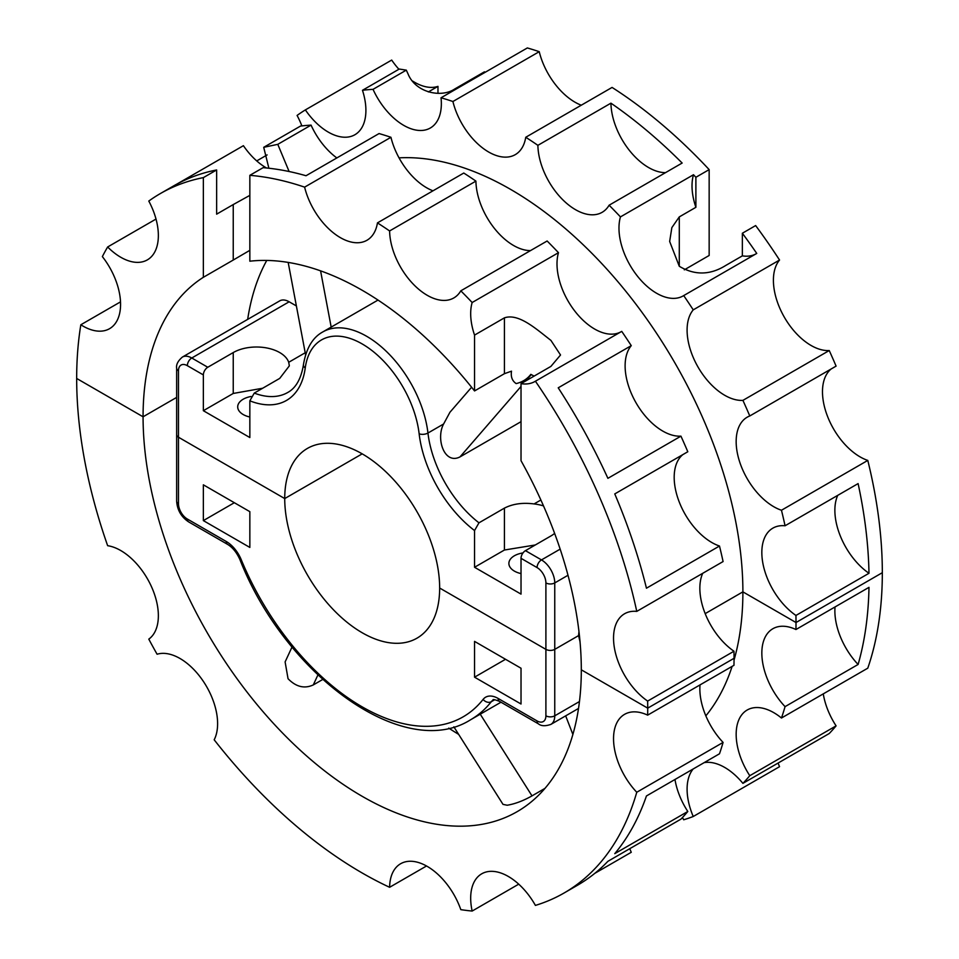 <?xml version="1.0" encoding="UTF-8"?>
<svg xmlns="http://www.w3.org/2000/svg" width="959" height="959" viewBox="0 0 959 959"><rect width="100%" height="100%" fill="white"/><g stroke="black" fill="none" stroke-linecap="round" stroke-linejoin="round"><path stroke-width="1.44" d="M120.51 301.869L80.832 324.765A403.787 233.133 -120 0 0 76.672 378.457A403.787 233.133 -120 0 0 107.648 545.695A53.213 30.724 -120 0 1 151.822 587.459A53.213 30.724 -120 0 1 148.789 639.138A403.787 233.133 -120 0 0 157.084 654.23A53.213 30.724 -120 0 1 203.44 681.501A53.213 30.724 -120 0 1 214.181 739.797A403.787 233.133 -120 0 0 362.19 872.99A403.787 233.133 -120 0 0 389.606 887.291L426.515 865.989M518.723 884.162L472.152 911.05A403.787 233.133 -120 0 1 460.811 909.647A53.213 30.724 -120 0 0 400.61 863.747A53.213 30.724 -120 0 0 389.606 887.291M674.98 779.499A53.213 30.724 -120 0 0 687.807 811.482A403.787 233.133 -120 0 1 680.938 819.142L607.898 861.314A403.787 233.133 -120 0 1 577.366 885.325L564.084 892.997A403.787 233.133 -120 0 1 535.41 905.404A53.213 30.724 -120 0 0 481.706 873.817A53.213 30.724 -120 0 0 472.152 911.05M564.084 892.997A403.787 233.133 -120 0 0 636.764 792.254L723.086 742.422A403.787 233.133 -120 0 1 719.49 753.786L646.45 795.958A403.787 233.133 -120 0 1 614.767 853.654L687.807 811.482M629.799 848.667A53.213 30.724 -120 0 0 631.262 852.287L594.856 873.313M636.764 792.254A53.213 30.724 -120 0 1 624.561 714.347A53.213 30.724 -120 0 1 647.649 715.138L733.971 665.306A403.787 233.133 -120 0 0 734.043 658.306L647.721 708.15A403.787 233.133 -120 0 0 647.649 701.077L733.971 651.233A53.213 30.724 -120 0 1 702.719 573.302M700.022 684.906A53.213 30.724 -120 0 0 723.086 742.422M572.883 734.462L565.666 715.87M544.964 788.382L532.005 795.874L480.243 714.191M532.005 795.874C523.266 800.813 514.995 803.942 507.167 805.236L503.007 804.373L453.871 726.838M448.752 728.121A309.889 178.913 -120 0 0 458.642 734.366M322.68 679.499L313.281 684.93L317.885 675.016M313.281 684.93C304.423 688.97 296.007 686.896 288.048 678.72L285.111 661.926L292.039 647.001M203.356 520.605L249.843 547.433L249.843 511.662L203.356 484.822L203.356 520.605L234.344 502.708M474.549 677.174L474.549 641.391L521.025 668.231L521.025 704.002L474.549 677.174L505.537 659.277M647.649 715.138A403.787 233.133 -120 0 0 647.721 708.15L581.31 669.814A309.889 178.913 -120 0 0 521.025 460.692L521.025 383.66A53.213 30.724 -120 0 0 534.918 381.502A53.213 30.724 -120 0 0 535.41 381.214A403.787 233.133 -120 0 1 636.764 611.386A53.213 30.724 -120 0 0 624.561 613.76A53.213 30.724 -120 0 0 615.762 654.134A53.213 30.724 -120 0 0 647.649 701.077M203.356 277.295L233.241 260.045L233.241 204.567L216.638 214.157L216.638 169.959L203.356 177.619L203.356 277.295A309.889 178.913 -120 0 0 143.071 416.793L176.648 397.398L143.071 416.793L76.672 378.457L143.071 416.793A309.889 178.913 -120 0 0 362.19 796.318A309.889 178.913 -120 0 0 517.129 811.674A309.889 178.913 -120 0 0 581.31 669.814L647.721 708.15L734.043 658.306A403.787 233.133 -120 0 0 733.971 651.233M580.027 641.703L578.553 635.625L554.758 649.363A6.257 3.62 180 0 1 545.899 649.363L545.899 715.81A6.257 3.62 180 0 0 554.758 715.81L579.464 701.544M554.626 533.396A32.87 18.976 0 0 1 550.91 535.961L525.448 550.658L541.475 559.912A18.784 10.849 60 0 1 554.758 582.916L554.758 649.363L578.553 635.625L579.464 635.949L578.553 635.625L578.972 631.597M284.727 498.572A109.554 63.258 -120 0 0 332.545 608.821A109.554 63.258 -120 0 0 416.973 638.179A109.554 63.258 -120 0 0 439.654 588.023L545.899 649.363L439.654 588.023A109.554 63.258 -120 0 0 391.835 477.774A109.554 63.258 -120 0 0 307.419 448.416A109.554 63.258 -120 0 0 284.727 498.572L362.19 453.847L284.727 498.572L178.482 437.232L284.727 498.572M227.547 544.352C232.617 547.421 236.729 552.492 239.906 559.577A6.257 1.139 157.6 0 0 241.26 559.744A25.042 14.457 -120 0 0 226.252 541.487A6.257 3.62 -60 0 0 227.547 544.352L188.635 521.888A6.257 3.62 -60 0 1 187.341 519.023A12.515 7.228 -120 0 1 178.482 503.691A6.257 3.62 0 0 1 176.648 501.125L176.648 434.679A6.257 3.62 0 0 0 178.482 437.232L178.482 370.785A12.515 7.228 -120 0 1 187.341 365.679L203.356 374.921L203.356 410.704L249.843 437.544L249.843 400.826A93.91 54.219 -120 0 0 305.238 368.016A81.383 46.991 -120 0 1 362.19 343.945A81.383 46.991 -120 0 1 419.143 433.792A93.91 54.219 -120 0 0 474.549 530.555L474.549 567.272L504.422 550.022L535.29 544.976M835.037 606.951A53.213 30.724 -120 0 0 858.101 664.467A403.787 233.133 -120 0 0 868.986 587.352L795.946 629.524A53.213 30.724 -120 0 0 772.858 628.732A53.213 30.724 -120 0 0 785.061 706.639L858.101 664.467M778.097 763.052A53.213 30.724 -120 0 0 779.547 766.673L693.237 816.505A403.787 233.133 -120 0 1 683.707 819.777A53.213 30.724 -120 0 0 682.424 817.583M705.848 715.834A328.673 189.762 -120 0 0 732.125 666.373M734.031 660.128A328.673 189.762 -120 0 0 742.889 591.859L705.177 613.628L742.889 591.859L796.006 622.523A403.787 233.133 -120 0 0 795.946 615.45A53.213 30.724 -120 0 1 764.059 568.519A53.213 30.724 -120 0 1 772.858 528.145A53.213 30.724 -120 0 1 785.061 525.772A403.787 233.133 -120 0 0 781.465 510.248A53.213 30.724 -120 0 1 740.684 464.827A53.213 30.724 -120 0 1 747.181 417.201A53.213 30.724 -120 0 1 749.782 415.966A403.787 233.133 -120 0 0 742.913 400.371A53.213 30.724 -120 0 1 697.133 365.463A53.213 30.724 -120 0 1 693.237 309.865A403.787 233.133 -120 0 0 683.707 295.588A53.213 30.724 -120 0 1 683.216 295.887A53.213 30.724 -120 0 1 637.483 276.192A53.213 30.724 -120 0 1 620.449 216.902A403.787 233.133 -120 0 0 609.109 205.214L682.149 163.042A403.787 233.133 -120 0 0 610.931 103.164L537.891 145.336A403.787 233.133 -120 0 0 525.748 137.269L612.07 87.425A403.787 233.133 -120 0 1 709.157 169.611L695.886 177.283A403.787 233.133 -120 0 0 693.489 174.73L620.449 216.902M704.206 762.621A53.213 30.724 -120 0 1 742.913 783.371L829.235 733.527A403.787 233.133 -120 0 0 836.092 725.867L749.782 775.699A53.213 30.724 -120 0 1 747.181 710.02A53.213 30.724 -120 0 1 781.465 718.015L867.787 668.171A403.787 233.133 -120 0 0 882.328 572.691L796.006 622.523A403.787 233.133 -120 0 1 795.946 629.524M693.165 768.998A53.213 30.724 -120 0 0 693.237 816.505M742.913 783.371A403.787 233.133 -120 0 0 749.782 775.699M823.266 693.872A53.213 30.724 -120 0 0 836.092 725.867M781.465 718.015A403.787 233.133 -120 0 0 785.061 706.639M525.748 137.269A53.213 30.724 -120 0 1 515.259 154.651A53.213 30.724 -120 0 1 452.912 101.51L539.234 51.678A53.213 30.724 -120 0 0 581.274 105.202M406.304 70.139L373.039 89.343A403.787 233.133 -120 0 0 362.478 90.29L399.268 69.048L406.304 70.139L408.09 74.035C415.535 92.484 440.996 98.178 454.578 89.079L484.451 71.817A53.213 30.724 -120 0 0 485.134 72.321M539.234 51.678A403.787 233.133 -120 0 0 527.342 47.95L441.032 97.782A403.787 233.133 -120 0 1 452.912 101.51M684.306 269.839L709.157 255.478L709.157 169.611M537.891 145.336A53.213 30.724 -120 0 0 561.447 198.405A53.213 30.724 -120 0 0 602.12 212.323A53.213 30.724 -120 0 0 609.109 205.214M373.039 89.343A53.213 30.724 -120 0 0 430.327 128.003A53.213 30.724 -120 0 0 441.032 97.782M398.908 69.252A53.213 30.724 -120 0 1 391.692 60.069L305.37 109.901A53.213 30.724 -120 0 0 354.89 134.739A53.213 30.724 -120 0 0 362.478 90.29M305.37 109.901A403.787 233.133 -120 0 0 297.086 115.44A53.213 30.724 -120 0 1 301.857 125.905M831.129 368.999A53.213 30.724 -120 0 0 827.881 417.261A53.213 30.724 -120 0 0 867.787 460.416A403.787 233.133 -120 0 1 882.328 572.691L796.006 622.523L742.889 591.859A328.673 189.762 -120 0 0 510.488 189.319A328.673 189.762 -120 0 0 399.028 157.851M693.489 174.73A53.213 30.724 -120 0 0 695.886 207.312L695.886 177.283M695.886 207.312L679.284 216.902L671.851 227.607L669.658 241.452L679.284 266.278L679.284 216.902M610.931 103.164A53.213 30.724 -120 0 0 665.51 172.644M679.284 266.278C694.676 275.473 710.163 275.197 725.759 265.451L742.362 255.861A53.213 30.724 -120 0 0 755.752 253.991M749.782 415.966L836.092 366.122A403.787 233.133 -120 0 0 829.235 350.538A53.213 30.724 -120 0 1 783.455 315.631A53.213 30.724 -120 0 1 779.547 260.033A403.787 233.133 -120 0 0 755.644 225.569L742.362 233.241A403.787 233.133 -120 0 1 756.747 253.428L683.707 295.588M867.787 460.416L781.465 510.248M837.734 495.359A53.213 30.724 -120 0 0 868.986 573.278A403.787 233.133 -120 0 0 858.101 483.6L785.061 525.772M868.986 573.278L795.946 615.45M829.235 350.538L742.913 400.371M779.547 260.033L693.237 309.865M412.574 81.035A53.213 30.724 -120 0 0 437.975 86.37L428.337 91.932M267.117 154.914L256.712 160.92M742.362 255.861L742.362 233.241M437.975 93.335L437.975 86.37M176.852 184.104L243.406 145.684A53.213 30.724 -120 0 0 266.458 167.969M336.837 157.935A53.213 30.724 -120 0 1 311.064 125.126A403.787 233.133 -120 0 0 300.503 126.073L263.713 147.314L277.786 144.341L289.115 171.517M432.977 190.817A53.213 30.724 -120 0 1 390.936 137.293A403.787 233.133 -120 0 0 379.057 133.565L306.017 175.737A403.787 233.133 -120 0 0 263.114 167.669L249.843 175.329A403.787 233.133 -120 0 1 304.614 187.137A53.213 30.724 -120 0 0 366.961 240.265A53.213 30.724 -120 0 0 377.45 222.884L463.772 173.04A403.787 233.133 -120 0 1 475.916 181.107A53.213 30.724 -120 0 0 530.495 250.599M620.737 331.946A53.213 30.724 -120 0 1 575.208 311.591A53.213 30.724 -120 0 1 558.474 252.685A403.787 233.133 -120 0 0 547.133 240.997L460.811 290.829A403.787 233.133 -120 0 1 472.152 302.517A53.213 30.724 -120 0 0 474.549 335.099L504.422 317.849C518.831 312.946 536.572 329.357 550.91 340.385L560.536 354.998L550.91 366.398L521.025 383.66M682.832 454.614A53.213 30.724 -120 0 0 679.583 502.876A53.213 30.724 -120 0 0 719.49 546.031L646.45 588.203A403.787 233.133 -120 0 0 614.767 493.921L687.807 451.749A403.787 233.133 -120 0 0 680.938 436.153A53.213 30.724 -120 0 1 635.158 401.246A53.213 30.724 -120 0 1 631.262 345.648A403.787 233.133 -120 0 0 621.732 331.37L535.41 381.214M636.764 611.386L723.086 561.554A403.787 233.133 -120 0 0 719.49 546.031M680.938 436.153L607.898 478.325A403.787 233.133 -120 0 0 558.222 387.82L631.262 345.648M558.474 252.685L472.152 302.517M475.916 181.107L389.606 230.951A53.213 30.724 -120 0 0 413.149 284.02A53.213 30.724 -120 0 0 453.823 297.937A53.213 30.724 -120 0 0 460.811 290.829M389.606 230.951A403.787 233.133 -120 0 0 377.45 222.884M390.936 137.293L304.614 187.137M311.064 125.126L277.786 144.341M233.241 204.567L249.843 195.372M268.88 168.233L263.713 147.314M216.638 169.959A403.787 233.133 -120 0 0 173.579 185.938L160.297 193.598A403.787 233.133 -120 0 0 148.789 201.054A53.213 30.724 -120 0 1 147.338 259.889A53.213 30.724 -120 0 1 107.648 246.978A403.787 233.133 -120 0 0 102.361 256.604A53.213 30.724 -120 0 1 109.542 328.697A53.213 30.724 -120 0 1 80.832 324.765M203.356 177.619A403.787 233.133 -120 0 0 160.297 193.598M156.017 219.06L107.648 246.978M249.843 175.329L249.843 261.196A309.889 178.913 -120 0 1 362.19 290.277A309.889 178.913 -120 0 1 474.549 390.936L474.549 335.099M474.549 390.936L504.422 373.686L511.507 371.169C510.644 376.791 512.202 380.927 516.17 383.588C522.319 382.15 527.198 379.069 530.83 374.358L534.115 376.096M233.241 260.045L249.843 250.335M471.6 387.244L449.939 412.262L443.609 423.998L427.954 433.036A87.641 50.599 -120 0 0 386.177 351.222A87.641 50.599 -120 0 0 322.799 331.934C312.646 337.448 306.197 348.345 303.452 364.624A6.257 4.088 7.7 0 0 305.238 368.016M521.025 421.672L460.008 456.904C444.305 464.959 435.686 438.671 443.609 423.998M266.758 260.44A309.889 178.913 -120 0 0 247.674 319.371M543.513 505.92A32.87 18.976 0 0 0 534.067 503.931C522.691 502.444 512.813 503.835 504.422 508.126L478.973 522.823L474.549 530.555M289.15 301.785A18.784 10.849 -120 0 0 279.764 300.85L182.378 357.072A18.784 10.849 60 0 1 191.764 358.007L289.15 301.785L296.391 305.957M303.452 364.624C300.527 382.953 292.891 389.678 287.76 392.471A87.641 50.599 60 0 1 254.267 393.094L279.716 378.397L289.342 365.858L288.719 362.286A32.87 18.976 0 0 0 279.716 352.564A32.87 18.976 0 0 0 233.241 352.564L207.779 367.261A6.257 3.62 -60 0 0 203.356 374.921M525.448 550.658A6.257 3.62 120 0 0 521.025 558.33L521.025 594.112L474.549 567.272M254.267 393.094L249.843 400.826M494.7 699.746L491.296 701.712A18.784 10.849 60 0 1 493.166 700.082C492.458 699.087 494.544 699.495 499.423 701.317A6.257 3.62 120 0 1 498.129 698.452L537.052 720.928A6.257 3.62 -60 0 0 538.347 723.793C541.116 726.119 545.287 726.323 550.862 724.405A18.784 10.849 60 0 0 554.758 715.81L554.758 649.363A6.257 3.62 180 0 1 545.899 649.363L545.899 582.916A12.515 7.228 -120 0 0 537.052 567.572L521.025 558.33M521.025 573.578A18.784 10.849 180 0 1 514.384 571.108A18.784 10.849 180 0 1 508.881 563.436A18.784 10.849 180 0 1 523.003 552.935M203.356 410.704L233.241 393.454L262.67 388.239M249.843 417.009A18.784 10.849 180 0 1 243.202 414.54A18.784 10.849 180 0 1 237.7 406.868A18.784 10.849 180 0 1 251.102 396.487M182.378 357.072C177.942 360.908 176.036 364.624 176.648 368.232L176.648 434.679A6.257 3.62 0 0 0 178.482 437.232L178.482 503.691M500.982 702.216L470.653 719.729A208.067 120.127 -120 0 0 491.296 701.712A6.257 4.987 -141.7 0 1 483.12 699.387A201.81 116.507 -120 0 1 241.26 559.744M226.252 541.487L187.341 519.023M498.129 698.452A25.042 14.457 -120 0 0 483.12 699.387M537.052 720.928A12.515 7.228 -120 0 0 545.899 715.81M504.422 373.686L504.422 317.849M460.008 456.904L521.025 386.441M525.856 380.867L531.298 374.585M331.179 327.103L320.582 270.858M534.067 503.931L540.876 500.011M478.973 522.823A87.641 50.599 60 0 1 427.954 433.036A6.257 3.057 173.4 0 1 419.143 433.792M288.719 362.286L305.214 352.756M545.899 582.916A6.257 3.62 180 0 0 554.758 582.916L568.004 575.268M537.052 567.572A6.257 3.62 120 0 1 541.475 559.912L560.164 549.123M504.422 550.022L504.422 508.126M187.341 365.679A6.257 3.62 120 0 1 191.764 358.007L207.779 367.261M233.241 393.454L233.241 352.564M176.648 368.232A6.257 3.62 -0 0 0 178.482 370.785M550.862 724.405L578.529 708.437M239.906 559.577C285.41 675.699 404.494 761.818 470.653 719.729M538.347 723.793L499.423 701.317M176.648 501.125C177.235 510.02 181.227 516.937 188.635 521.888M305.597 354.818L288.18 262.418M378.002 300.071L322.799 331.934"/></g></svg>
